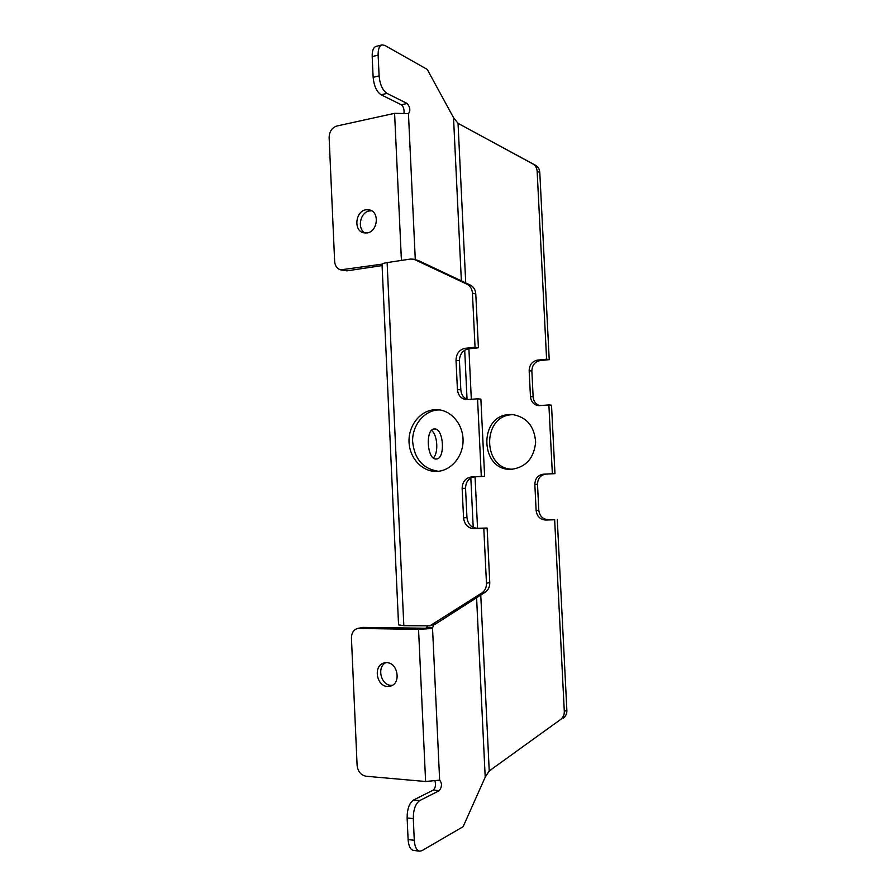 <?xml version="1.0" encoding="UTF-8"?>
<svg xmlns="http://www.w3.org/2000/svg" width="896" height="896" viewBox="0 0 896 896"><rect width="100%" height="100%" fill="white"/><g stroke="black" fill="none" stroke-linecap="round" stroke-linejoin="round"><path stroke-width="1.34" d="M371.739 210.829L369.544 210.93C360.091 212.072 356.787 228.906 365.187 233.072M367.058 232.971C377.395 231.862 379.938 212.722 370.082 210.045L366.005 209.754C355.544 211.042 353.293 230.328 363.306 232.736L367.058 232.971M385.762 662.682C376.566 667.083 380.923 685.418 391.182 685.328L392.381 685.294M387.699 686.459L390.734 686.045C401.43 683.166 397.746 662.413 386.613 662.67L383.925 663.006C373.061 665.582 376.398 686.538 387.699 686.459M513.744 414.646L511.974 414.714C481.701 415.733 482.429 469.47 512.747 469.224M511.907 469.28C526.154 467.04 534.061 457.968 535.651 442.064C534.363 426.149 526.613 416.965 512.422 414.523L509.219 414.534C478.005 415.666 480.133 471.374 511.358 469.302L511.907 469.28M437.158 471.374L436.565 471.397C422.206 471.878 409.528 458.125 409.035 441.974C408.341 425.846 419.944 410.816 434.258 409.741L437.741 409.707C451.562 410.502 463.299 424.693 463.064 440.72C463.008 456.736 450.99 470.77 437.158 471.374M438.323 471.285C422.789 468.787 414.21 458.707 412.597 441.056C412.373 425.331 423.808 411.018 437.752 409.965L439.432 409.886M433.317 457.934C438.749 453.029 437.55 434.605 431.514 430.438M436.128 459.021L436.307 459.021C445.469 459.155 443.845 428.613 434.717 428.971L434.336 428.971C425.13 428.826 426.978 459.928 436.128 459.021M427.549 626.091L425.936 628.242L430.618 628.611L418.544 629.362L357.65 628.432C353.573 629.776 351.501 633.002 351.434 638.098L357.112 765.408C357.885 771.557 360.864 775.174 366.038 776.238L425.611 781.502L439.645 780.147C442.187 783.272 442.075 786.778 439.286 790.653L419.709 800.587C415.475 803.622 413.336 809.626 413.291 818.619L414.288 840.291C414.781 846.798 416.573 850.427 419.686 851.178L422.027 850.629L463.12 826.683L485.206 777.179L489.227 770.952L560.739 719.398C563.192 717.517 564.379 714.851 564.301 711.402L554.658 519.77L545.608 520.038C540.12 519.602 536.962 516.421 536.133 510.507L534.834 484.411C535.069 478.464 537.891 475.059 543.312 474.197L552.35 473.749L548.89 404.936L538.53 405.653C533.77 404.835 531.082 401.822 530.454 396.626L529.166 370.698C529.402 364.762 532.213 361.222 537.6 360.102L546.594 359.206L537.141 171.214C536.883 167.888 535.461 165.469 532.874 163.957L458.035 123.323L453.522 117.634L427.235 69.395L384.787 45.394L381.998 44.89L376.074 46.39C373.363 47.376 372.075 50.77 372.187 56.594L373.139 77.314C373.99 85.938 376.634 91.762 381.091 94.763L401.33 104.776C403.402 106.467 404.286 109.155 404.018 112.84M435.019 781.122C435.994 785.064 435.411 788.054 433.283 790.093L413.582 799.994C409.326 803.006 407.165 808.998 407.12 817.97L408.106 839.574C408.598 846.07 410.402 849.688 413.538 850.438L419.686 851.178M433.832 624.803L432.522 627.928L426.563 627.827M381.998 44.89C379.299 45.875 378.022 49.28 378.134 55.115L379.098 75.891C379.938 84.549 382.581 90.384 387.016 93.408L407.142 103.477C410.222 107.285 410.659 110.667 408.453 113.624L394.587 113.333L336.896 126.011C331.934 127.702 329.347 131.555 329.123 137.558L334.645 261.408C335.048 265.899 337.064 268.722 340.682 269.864L382.166 264.13M403.827 625.677L398.563 624.882L382.032 264.477C382.099 263.749 383.79 263.122 387.117 262.584L410.558 259.045L413.941 259.258L466.928 284.178C470.254 285.925 472.091 288.893 472.438 293.104L475.048 347.234L465.237 348.298C459.357 349.597 456.277 353.595 456.019 360.282L457.419 389.502C458.091 395.36 461.026 398.742 466.222 399.65L477.546 398.821L481.298 476.459L471.419 476.952C465.494 477.926 462.414 481.757 462.146 488.466L463.557 517.888C464.453 524.563 467.902 528.158 473.906 528.674L483.806 528.416L486.461 583.251C486.528 587.541 484.971 590.8 481.813 593.006L429.878 625.834L403.827 625.677L387.117 262.584M477.546 398.821L480.883 399.101L484.624 476.336L474.779 476.829C468.888 477.792 465.808 481.6 465.539 488.275L466.95 517.541C467.846 524.182 471.285 527.755 477.254 528.27L487.122 528.013L489.765 582.546C489.832 586.824 488.286 590.061 485.128 592.267L435.736 623.896L429.878 625.834M487.122 528.013L483.806 528.416M484.624 476.336L481.298 476.459M413.941 259.258L418.712 260.702L470.299 285.074C473.614 286.81 475.451 289.766 475.787 293.955L478.397 347.794L468.619 348.846C462.762 350.134 459.693 354.11 459.435 360.774L460.835 389.838C461.317 394.856 463.691 398.115 467.958 399.627M478.397 347.794L475.048 347.234M560.739 719.398L489.227 770.952L480.76 595.067M465.73 282.912L458.035 123.323L535.55 165.301C538.126 166.813 539.538 169.221 539.795 172.536L549.214 359.654L546.594 359.206M539.896 405.653C535.864 404.365 533.613 401.442 533.142 396.894L531.866 371.078C532.101 365.165 534.901 361.659 540.266 360.539L549.214 359.654M548.89 404.936L551.51 405.171L554.96 473.648L552.35 473.749M554.658 519.77L548.24 519.725C542.774 519.288 539.627 516.13 538.798 510.238L537.499 484.266C537.746 478.341 540.557 474.958 545.955 474.096L554.96 473.648M563.326 718.133C565.768 716.251 566.955 713.597 566.866 710.181L557.267 519.456M439.645 780.147L432.522 627.928L430.618 628.611M425.936 628.242L362.981 627.402L357.65 628.432M340.682 269.864L346.976 270.85L382.077 265.574M415.285 259.627L408.453 113.624M485.206 777.179L476.582 597.733M473.211 527.419L470.837 477.982M467.051 399.314L464.699 350.213M461.362 280.851L453.522 117.634M414.288 840.291L408.106 839.574M378.134 55.115L372.187 56.594M379.098 75.891L373.139 77.314M387.016 93.408L381.091 94.763M407.142 103.477L401.33 104.776M439.286 790.653L433.283 790.093M419.709 800.587L413.582 799.994M413.291 818.619L407.12 817.97M435.736 623.896L432.23 624.792M485.128 592.267L481.813 593.006M489.765 582.546L486.461 583.251M477.254 528.27L473.906 528.674M466.95 517.541L463.557 517.888M465.539 488.275L462.146 488.466M474.779 476.829L471.419 476.952M460.835 389.838L457.419 389.502M459.435 360.774L456.019 360.282M468.619 348.846L465.237 348.298M475.787 293.955L472.438 293.104M470.299 285.074L466.928 284.178M418.712 260.702L415.15 259.706M477.546 528.259L475.059 476.818M471.33 399.347L468.899 348.813M532.874 163.957L535.55 165.301M537.141 171.214L539.795 172.536M537.6 360.102L540.266 360.539M529.166 370.698L531.866 371.078M530.454 396.626L533.142 396.894M543.312 474.197L545.955 474.096M534.834 484.411L537.499 484.266M536.133 510.507L538.798 510.238M545.608 520.038L548.24 519.725M564.301 711.402L566.866 710.181M425.611 781.502L418.544 629.362M401.419 260.422L394.587 113.333M359.408 628.242L362.981 627.402M343.347 269.976L346.976 270.85M488.51 771.826L490.862 770.101M457.442 122.752L459.054 123.85"/></g></svg>
